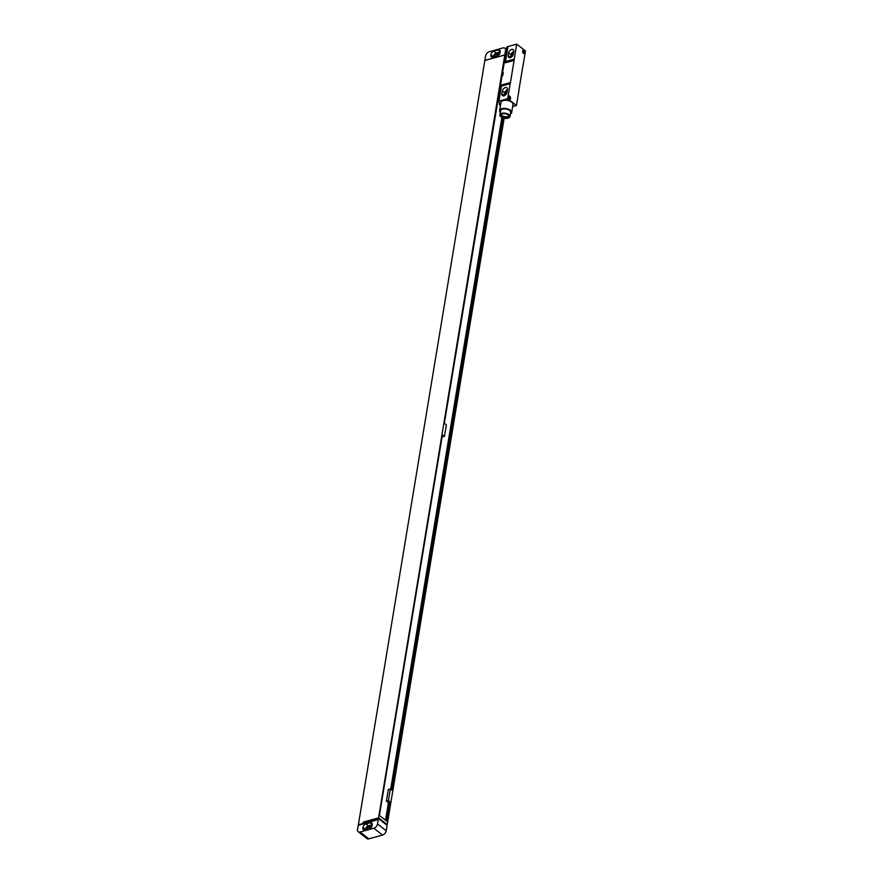 <?xml version="1.0" encoding="UTF-8"?>
<svg xmlns="http://www.w3.org/2000/svg" width="883" height="883" viewBox="0 0 883 883"><rect width="100%" height="100%" fill="white"/><g stroke="black" fill="none" stroke-linecap="round" stroke-linejoin="round"><path stroke-width="1.32" d="M504.888 48.201A3.996 2.539 -52 0 1 505.551 50.486L504.822 54.912L484.844 60.419L485.584 55.993A3.996 2.539 -52 0 1 489.27 51.722L502.99 47.936A3.996 2.539 -52 0 1 504.888 48.201L506.412 49.382M494.546 56.711A1.921 1.214 128 0 1 496.334 54.36L499.844 53.388M493.266 57.053A3.19 2.031 128 0 1 493.277 57.02L493.365 56.479A3.19 2.031 128 0 1 496.312 53.057L500.175 51.998M490.937 54.58A3.19 2.031 128 0 1 493.884 51.17L498.133 50A3.19 2.031 128 0 1 499.646 50.199A3.19 2.031 128 0 1 500.175 52.031L500.087 52.583A3.19 2.031 128 0 1 497.14 55.993L492.891 57.163A3.19 2.031 128 0 1 491.378 56.954A3.19 2.031 128 0 1 490.849 55.121L493.365 56.479M504.822 54.912L378.564 817.868L387.207 824.623L504.149 118.234M504.69 59.812L444.337 423.255L446.368 424.844L444.458 436.434L442.096 436.765M385.529 820.23L388.432 802.735L386.39 801.146L388.454 800.583L390.485 802.172L387.273 821.598L379.403 815.45L442.416 434.844L444.458 436.434M388.454 800.583L390.363 788.994L392.405 790.583L503.729 118.134M358.2 831.764A3.996 2.539 -52 0 1 357.538 829.468L358.211 825.384L377.295 819.788L378.233 819.534L377.505 823.96A3.996 2.539 -52 0 1 373.818 828.232L360.087 832.018L368.829 838.85A3.996 2.539 128 0 1 366.942 838.585L358.2 831.764A3.996 2.539 -52 0 0 360.087 832.018M378.233 819.534L378.454 818.552L387.096 825.307L386.246 830.793A3.996 2.539 128 0 1 382.56 835.064L368.829 838.85M501.875 117.461L390.672 789.225M386.39 801.146L388.31 789.557L390.363 788.994M390.485 802.172L388.807 802.272L385.805 820.439M502.162 117.594L390.937 789.435M390.087 802.283L386.931 821.322M503.365 118.035L392.063 790.318M389.745 802.018L386.588 821.058M502.99 117.925L391.721 790.053M484.844 60.419L358.377 824.744L377.361 819.777M358.94 825.186L358.377 824.744M504.866 54.956L484.899 60.463M378.454 818.552L363.167 822.768L363.277 822.084L378.564 817.868M386.489 824.821L387.207 824.623M363.277 822.084L363.895 822.57M370.198 822.79A3.19 2.031 128 0 1 371.71 823A3.19 2.031 128 0 1 372.24 824.832L372.151 825.373A3.19 2.031 128 0 1 369.204 828.795L364.955 829.965A3.19 2.031 128 0 1 363.443 829.755A3.19 2.031 128 0 1 362.913 827.923L363.001 827.382A3.19 2.031 128 0 1 365.948 823.96L370.198 822.79L372.273 824.424M365.33 829.854A3.19 2.031 128 0 1 365.341 829.821L365.43 829.28A3.19 2.031 128 0 1 368.377 825.859L372.24 824.799M366.611 829.501A1.921 1.214 128 0 1 368.399 827.161L371.909 826.19M516.721 44.15L507.99 46.556L505.506 61.556L514.237 59.139L516.721 44.15L525.462 50.982L522.979 65.971A7.991 4.68 74.6 0 0 522.714 67.097L519.049 89.271A7.991 4.68 74.6 0 0 518.928 90.508L516.445 105.496L512.637 106.545M508.696 52.87A3.234 2.053 128 0 1 510.584 49.956A3.234 2.053 128 0 1 513.222 49.625A3.234 2.053 128 0 1 513.751 51.468L513.299 54.194A3.234 2.053 128 0 1 511.423 57.108A3.234 2.053 128 0 1 508.785 57.45A3.234 2.053 128 0 1 508.244 55.596L508.696 52.87L511.125 54.768A3.234 2.053 128 0 1 513.763 51.424M498.961 101.081L501.445 86.081L510.175 83.675L507.703 98.664L497.791 101.479L502.074 75.585L502.824 75.375L503.277 72.649L502.526 72.859L506.809 46.965L507.979 46.644M502.383 91.026A3.234 2.053 128 0 1 504.27 88.112A3.234 2.053 128 0 1 506.897 87.781A3.234 2.053 128 0 1 507.438 89.636L506.985 92.362A3.234 2.053 128 0 1 505.098 95.276A3.234 2.053 128 0 1 502.471 95.607A3.234 2.053 128 0 1 501.93 93.753L502.383 91.026L504.811 92.925A3.234 2.053 128 0 1 507.449 89.591M510.672 57.538A3.234 2.053 128 0 1 510.672 57.494L511.125 54.768M511.875 56.733L512.25 54.459A1.799 1.148 128 0 1 513.553 52.682M504.348 95.695A3.234 2.053 128 0 1 504.359 95.651L504.811 92.925M505.562 94.9L505.937 92.616A1.799 1.148 128 0 1 507.239 90.839M510.175 83.675A7.991 4.68 74.6 0 0 510.451 82.56L514.116 60.375A7.991 4.68 74.6 0 0 514.237 59.139M507.703 98.664L516.445 105.496M523.42 53.388A1.755 1.026 -105.4 0 1 523.277 53.256A1.755 1.026 -105.4 0 1 522.626 50.916A1.755 1.026 -105.4 0 1 523.917 50.386A1.755 1.026 -105.4 0 1 524.734 52.726A1.755 1.026 -105.4 0 1 523.42 53.388M509.248 99.26A1.755 1.026 -105.4 0 1 509.094 99.128A1.755 1.026 -105.4 0 1 508.453 96.788A1.755 1.026 -105.4 0 1 509.745 96.258A1.755 1.026 -105.4 0 1 510.562 98.598A1.755 1.026 -105.4 0 1 509.248 99.26M514.116 60.375L505.385 62.781A7.991 4.68 74.6 0 0 505.506 61.556M502.526 72.859A2.881 1.689 -105.4 0 1 502.074 75.585M497.791 101.479L500.716 103.764M500.584 104.58L499.414 104.647L499.568 102.87M510.385 114.062A6.115 3.068 -170.6 0 0 511.643 112.571L512.979 104.492A6.115 3.068 -170.6 0 0 509.833 101.126A6.115 3.068 -170.6 0 0 503.233 100.596A6.115 3.068 -170.6 0 0 500.926 102.494L499.59 110.574A6.115 3.068 -170.6 0 0 500.297 112.395M501.445 86.081A7.991 4.68 74.6 0 0 501.71 84.967L510.451 82.56M511.643 112.571A6.115 3.068 -170.6 0 0 508.498 109.194A6.115 3.068 -170.6 0 0 501.897 108.664A6.115 3.068 -170.6 0 0 499.59 110.574M509.966 116.6L510.661 112.406A5.11 2.572 -170.6 0 0 508.023 109.591A5.11 2.572 -170.6 0 0 502.504 109.139A5.11 2.572 -170.6 0 0 500.573 110.739L499.877 114.922A5.11 2.572 -170.6 0 0 502.515 117.748A5.11 2.572 -170.6 0 0 508.034 118.19A5.11 2.572 -170.6 0 0 509.966 116.6A5.11 2.572 -170.6 0 0 507.328 113.775A5.11 2.572 -170.6 0 0 501.809 113.333A5.11 2.572 -170.6 0 0 499.877 114.922M502.471 113.841A4.029 2.031 -170.6 0 0 500.937 115.099A4.029 2.031 -170.6 0 0 503.023 117.329A4.029 2.031 -170.6 0 0 507.372 117.682A4.029 2.031 -170.6 0 0 508.906 116.424A4.029 2.031 -170.6 0 0 506.82 114.194A4.029 2.031 -170.6 0 0 502.471 113.841M501.18 114.58A4.029 2.031 -170.6 0 0 507.559 116.589A4.029 2.031 -170.6 0 0 508.84 115.85M522.593 51.104A1.313 0.773 -105.4 0 1 523.674 53.256A1.313 0.773 -105.4 0 1 523.144 53.112M508.42 96.975A1.313 0.773 -105.4 0 1 509.502 99.128A1.313 0.773 -105.4 0 1 508.972 98.984M505.551 50.486L506.147 50.949M497.957 55.629L496.334 54.36M493.884 51.17L496.312 53.057M490.849 55.121L493.277 57.02M498.133 50L500.208 51.622M386.246 830.793L377.505 823.96M365.948 823.96L368.377 825.859M362.913 827.923L365.341 829.821M363.001 827.382L365.43 829.28M370.021 828.431L368.399 827.161M382.56 835.064L373.818 828.232M508.244 55.596L510.672 57.494M501.93 93.753L504.359 95.651M512.25 54.459L513.045 55.077M500.628 104.315L499.414 104.647M505.937 92.616L506.721 93.234M500.573 104.647L499.601 104.922"/></g></svg>
